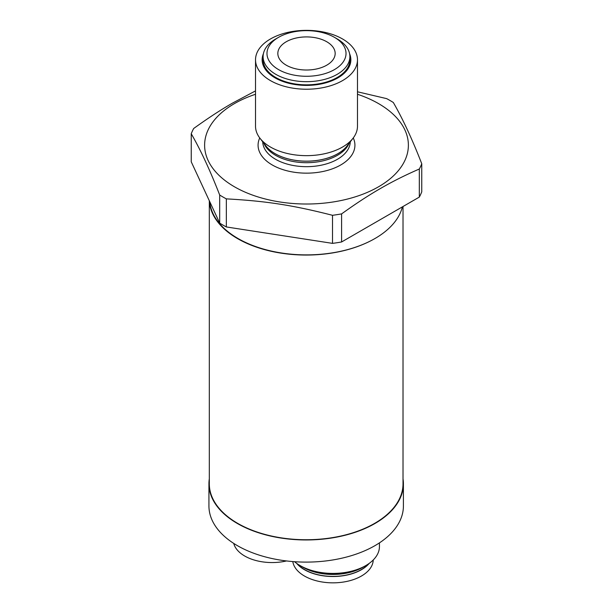<?xml version="1.0" encoding="UTF-8"?>
<svg xmlns="http://www.w3.org/2000/svg" width="613" height="613" viewBox="0 0 613 613"><rect width="100%" height="100%" fill="white"/><g stroke="black" fill="none" stroke-linecap="round" stroke-linejoin="round"><path stroke-width="0.92" d="M209.362 200.857A96.854 55.913 0 0 0 237.683 238.679A96.854 55.913 0 0 0 370.765 240.802M209.317 200.757L209.317 483.826A96.854 55.913 0 0 0 237.683 523.364A96.854 55.913 0 0 0 343.234 535.486A96.854 55.913 0 0 0 403.017 483.826L403.017 206.504M209.317 478.814A97.237 56.143 0 0 0 208.933 483.826A97.237 56.143 0 0 0 273.766 536.75A97.237 56.143 0 0 0 381.807 519.104A97.237 56.143 0 0 0 403.408 483.826A97.237 56.143 0 0 0 403.017 478.814M208.933 483.826L208.933 505.963A97.237 56.143 0 0 0 273.766 558.895A97.237 56.143 0 0 0 381.807 541.248A97.237 56.143 0 0 0 403.408 505.963L403.408 483.826M368.689 563.745A40.098 23.148 180 0 1 337.709 576.235A40.098 23.148 180 0 1 297.205 563.745M379.439 542.873L379.439 546.581A46.488 26.842 180 0 1 365.823 565.561A46.488 26.842 180 0 1 338.468 573.232A46.488 26.842 180 0 1 300.079 565.561A46.488 26.842 180 0 1 294.539 561.7M365.823 565.561L362.781 567.316A42.19 24.359 180 0 1 337.962 574.274A42.19 24.359 180 0 1 303.113 567.316L300.079 565.561M301.535 566.366A42.542 24.558 0 0 0 338.001 574.189A42.542 24.558 0 0 0 364.367 566.366M292.807 561.569A40.289 23.263 0 0 0 304.263 575.913A40.289 23.263 0 0 0 347.916 581.178A40.289 23.263 0 0 0 373.233 559.976M296.654 563.355A40.289 23.263 0 0 0 304.263 569.592A40.289 23.263 0 0 0 369.241 563.355M233.752 543.432A38.742 22.367 0 0 0 286.524 560.949M275.819 38.91L278.555 37.332L275.819 38.91A43.393 25.049 0 0 0 263.107 56.626A43.393 25.049 0 0 0 289.895 79.774A43.393 25.049 0 0 0 337.181 74.342A43.393 25.049 0 0 0 349.893 56.626A43.393 25.049 0 0 0 337.181 38.91L334.445 37.332A39.516 22.811 180 0 1 334.445 69.598A39.516 22.811 180 0 1 278.563 69.598A39.516 22.811 180 0 1 278.555 37.332A39.516 22.811 180 0 1 334.445 37.332M263.107 56.626L263.107 59.79A43.393 25.049 0 0 0 289.895 82.931A43.393 25.049 0 0 0 337.181 77.506A43.393 25.049 0 0 0 349.893 59.79L349.893 56.626M326.775 41.761A28.665 16.551 180 0 1 335.165 53.461A28.665 16.551 180 0 1 317.473 68.756A28.665 16.551 180 0 1 286.225 65.17A28.665 16.551 180 0 1 277.835 53.461A28.665 16.551 180 0 1 295.527 38.175A28.665 16.551 180 0 1 326.775 41.761M270.448 38.979A50.979 29.432 0 0 0 255.521 59.79A50.979 29.432 0 0 0 286.991 86.985A50.979 29.432 0 0 0 342.552 80.602A50.979 29.432 0 0 0 357.479 59.79A50.979 29.432 0 0 0 326.009 32.596A50.979 29.432 0 0 0 270.448 38.979M357.479 59.79L357.479 126.217A50.979 29.432 180 0 1 353.042 138.232A50.979 29.432 180 0 1 342.552 147.028A50.979 29.432 180 0 1 259.958 138.232A50.979 29.432 180 0 1 255.521 126.217L255.521 59.79M255.521 94.264A101.888 58.825 0 0 0 234.457 103.597A101.888 58.825 0 0 0 234.457 186.789A101.888 58.825 0 0 0 378.543 186.789A101.888 58.825 0 0 0 357.479 94.264M357.479 91.789L386.657 98.632A118.156 68.219 180 0 1 390.052 100.517A118.156 68.219 180 0 1 393.308 102.478C402.795 118.922 412.273 139.35 421.759 163.771A118.156 68.219 180 0 1 419.323 169.019C405.162 175.172 392.213 181.663 380.466 188.49C368.712 195.225 355.762 203.692 341.602 213.891A118.156 68.219 180 0 1 332.514 215.301C292.723 205.156 266.134 201.041 226.343 198.873A118.156 68.219 180 0 1 222.948 196.995A118.156 68.219 180 0 1 219.692 195.034C210.205 170.613 200.727 150.177 191.241 133.734A118.156 68.219 180 0 1 193.677 128.492C207.838 118.286 220.787 109.819 232.534 103.084L255.521 90.9M209.769 201.723A96.854 55.913 0 0 0 238.013 238.511A96.854 55.913 0 0 0 337.127 252.02A96.854 55.913 0 0 0 402.381 206.88M191.241 133.734L191.241 161.809L219.692 223.109A118.156 68.219 0 0 0 222.948 225.063A118.156 68.219 0 0 0 226.343 226.948L226.343 198.873M219.692 223.109L219.692 195.034M226.343 226.948L332.514 243.369A118.156 68.219 0 0 0 341.602 241.966L419.323 197.095A118.156 68.219 0 0 0 421.759 191.846L421.759 163.771M419.323 197.095L419.323 169.019M341.602 241.966L341.602 213.891M332.514 243.369L332.514 215.301M347.104 145.894A44.358 25.608 180 0 1 337.863 153.694A44.358 25.608 180 0 1 265.896 145.894M263.398 53.729A44.358 25.608 0 0 0 262.142 59.79A44.358 25.608 0 0 0 289.528 83.452A44.358 25.608 0 0 0 337.863 77.897A44.358 25.608 0 0 0 350.858 59.79A44.358 25.608 0 0 0 349.602 53.729M263.965 143.404A43.776 25.271 0 0 0 294.692 161.763A43.776 25.271 0 0 0 337.456 155.296A43.776 25.271 0 0 0 349.035 143.404M350.268 141.81A43.776 25.271 180 0 1 337.456 159.273A43.776 25.271 180 0 1 275.543 159.273A43.776 25.271 180 0 1 262.732 141.81M259.736 137.94A48.427 27.96 0 0 0 272.256 164.966A48.427 27.96 0 0 0 330.729 169.403A48.427 27.96 0 0 0 353.264 137.94M353.042 138.232L347.035 145.994A44.397 25.631 180 0 1 337.893 153.648A44.397 25.631 180 0 1 265.965 145.994L259.958 138.232"/></g></svg>
